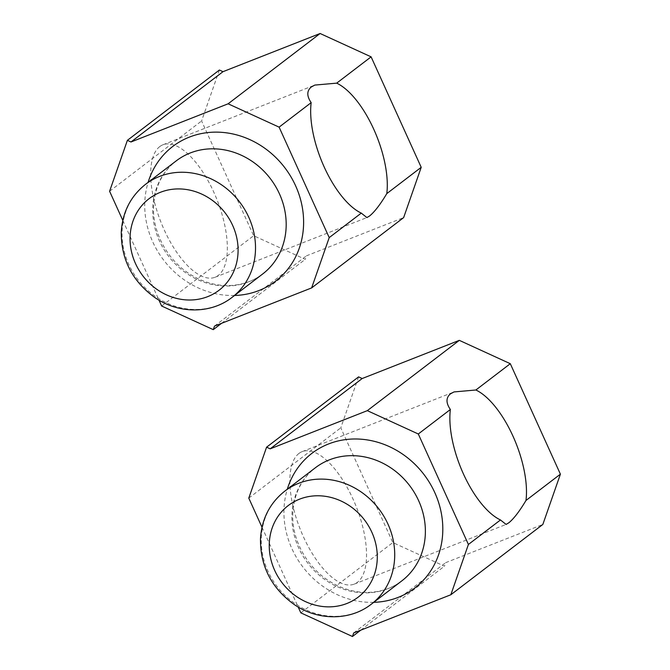 <?xml version="1.0" encoding="UTF-8"?>
<svg xmlns="http://www.w3.org/2000/svg" width="670" height="670" viewBox="0 0 670 670"><rect width="100%" height="100%" fill="white"/><g stroke="black" fill="none" stroke-linecap="round" stroke-linejoin="round"><path stroke-width="0.5" stroke-dasharray="3.35 2.51" d="M219.391 70.032L201.595 120.969L253.645 235.714L305.269 259.349L306.508 255.798L403.642 217.608M109.595 191.26L201.595 120.969M161.638 306.006L253.645 235.714M122.811 220.405L158.991 300.168M221.535 323.325L305.269 259.349M214.509 326.089L306.508 255.798M159.778 146.579A71.179 30.192 68.5 0 0 162.525 226.033A71.179 30.192 68.5 0 0 215.053 277.263A71.179 30.192 68.5 0 0 218.236 275.462A71.179 30.192 68.5 0 0 215.489 196.008A71.179 30.192 68.5 0 0 162.961 144.77A71.179 30.192 68.5 0 0 159.778 146.579M358.584 376.883L340.787 427.82L392.838 542.566L444.461 566.2L445.709 562.649L542.834 524.459M248.788 498.111L340.787 427.82M300.838 612.857L392.838 542.566M262.003 527.256L298.184 607.02M360.736 630.177L444.461 566.2M353.701 632.941L445.709 562.649M298.971 453.431A71.179 30.192 68.5 0 0 301.718 532.885A71.179 30.192 68.5 0 0 354.246 584.114A71.179 30.192 68.5 0 0 357.428 582.314A71.179 30.192 68.5 0 0 354.681 502.86A71.179 30.192 68.5 0 0 302.153 451.622A71.179 30.192 68.5 0 0 298.971 453.431M232.004 297.421A71.179 63.993 52.6 0 1 159.376 299.029A71.179 63.993 52.6 0 1 122.124 230.664A71.179 63.993 52.6 0 1 145.574 184.3M262.673 273.988A71.179 63.993 52.6 0 1 190.037 275.596A71.179 63.993 52.6 0 1 152.793 207.231A71.179 63.993 52.6 0 1 176.235 160.867C162.433 171.713 154.904 186.729 153.639 205.908C152.048 232.205 167.676 261.049 191.461 275.085C203.529 282.288 216.041 285.78 228.981 285.546C241.778 285.152 253.009 281.3 262.673 273.988M234.55 295.478A84.738 76.179 52.6 0 1 144.812 201.678A84.738 76.179 52.6 0 1 148.112 182.357M371.197 604.273A71.179 63.993 52.6 0 1 298.569 605.881A71.179 63.993 52.6 0 1 261.325 537.516A71.179 63.993 52.6 0 1 284.767 491.152M401.866 580.84A71.179 63.993 52.6 0 1 329.238 582.448A71.179 63.993 52.6 0 1 291.986 514.083A71.179 63.993 52.6 0 1 315.436 467.719C301.626 478.564 294.097 493.581 292.832 512.759C291.241 539.057 306.868 567.9 330.662 581.937C342.73 589.139 355.234 592.632 368.182 592.397C380.97 592.004 392.201 588.151 401.866 580.84M373.743 602.33A84.738 76.179 52.6 0 1 284.013 508.53A84.738 76.179 52.6 0 1 287.304 489.209M215.053 277.263L366.892 217.574M162.961 144.77L314.8 85.082M354.246 584.114L506.084 524.426M302.153 451.622L453.992 391.933"/><path stroke-width="1" d="M158.991 300.168L161.638 306.006L213.269 329.648L214.509 326.089L311.642 287.907L403.642 217.608L421.212 167.316L371.105 56.849L320.118 33.5L222.993 71.682L219.391 70.032L127.392 140.332L109.595 191.26L122.811 220.405M311.642 287.907L329.213 237.607L279.105 127.141L228.118 103.8L130.993 141.981L222.993 71.682M228.118 103.8L320.118 33.5M130.993 141.981L127.392 140.332M213.269 329.648L221.535 323.325M329.213 237.607L361.281 213.11L366.892 217.574L369.639 215.933C374.605 211.888 380.317 204.451 386.791 193.613L421.212 167.316M371.105 56.849L336.683 83.147L314.8 85.082L311.182 87.058C306.701 90.919 306.701 96.112 311.165 102.644L279.105 127.141M361.281 213.11A71.179 30.192 -111.5 0 1 311.165 102.644M336.683 83.147A71.179 30.192 -111.5 0 1 386.791 193.613M298.184 607.02L300.838 612.857L352.462 636.5L353.701 632.941L450.835 594.759L542.834 524.459L560.405 474.167L510.297 363.701L459.319 340.352L362.185 378.533L358.584 376.883L266.585 447.183L248.788 498.111L262.003 527.256M450.835 594.759L468.405 544.459L418.298 433.993L367.319 410.651L270.186 448.833L362.185 378.533M367.319 410.651L459.319 340.352M270.186 448.833L266.585 447.183M352.462 636.5L360.736 630.177M468.405 544.459L500.473 519.962L506.084 524.426L508.831 522.784C513.798 518.739 519.51 511.302 525.983 500.465L560.405 474.167M510.297 363.701L475.876 389.999L453.992 391.933L450.374 393.91C445.893 397.771 445.893 402.963 450.366 409.496L418.298 433.993M500.473 519.962A71.179 30.192 -111.5 0 1 450.366 409.496M475.876 389.999A71.179 30.192 -111.5 0 1 525.983 500.465M255.446 251.057A71.179 63.993 52.6 0 1 232.004 297.421L262.673 273.988A71.179 63.993 52.6 0 0 286.115 227.624A71.179 63.993 52.6 0 0 248.872 159.251A71.179 63.993 52.6 0 0 176.235 160.867L145.574 184.3A71.179 63.993 52.6 0 1 218.202 182.684A71.179 63.993 52.6 0 1 255.446 251.057M238.034 252.716A57.62 51.808 52.6 0 1 181.553 299.398A57.62 51.808 52.6 0 1 130.106 236.209A57.62 51.808 52.6 0 1 186.587 189.535A57.62 51.808 52.6 0 1 238.034 252.716M148.112 182.357A84.738 76.179 52.6 0 1 237.59 135.139A84.738 76.179 52.6 0 1 303.527 225.958A84.738 76.179 52.6 0 1 234.55 295.478M394.647 557.909A71.179 63.993 52.6 0 1 371.197 604.273L401.866 580.84A71.179 63.993 52.6 0 0 425.308 534.476A71.179 63.993 52.6 0 0 388.064 466.102A71.179 63.993 52.6 0 0 315.436 467.719L284.767 491.152A71.179 63.993 52.6 0 1 357.395 489.536A71.179 63.993 52.6 0 1 394.647 557.909M377.227 559.567A57.62 51.808 52.6 0 1 320.746 606.25A57.62 51.808 52.6 0 1 269.298 543.06A57.62 51.808 52.6 0 1 325.779 496.386A57.62 51.808 52.6 0 1 377.227 559.567M287.304 489.209A84.738 76.179 52.6 0 1 376.783 441.991A84.738 76.179 52.6 0 1 442.728 532.809A84.738 76.179 52.6 0 1 373.743 602.33M145.574 184.3C130.591 196.243 122.493 212.139 121.278 231.988C121.069 259.432 132.367 281.366 155.172 297.773C178.655 313.962 210.841 314.071 232.004 297.421M284.767 491.152C269.784 503.095 261.685 518.99 260.479 538.839C260.262 566.284 271.559 588.218 294.365 604.625C317.848 620.814 350.033 620.923 371.197 604.273"/></g></svg>
